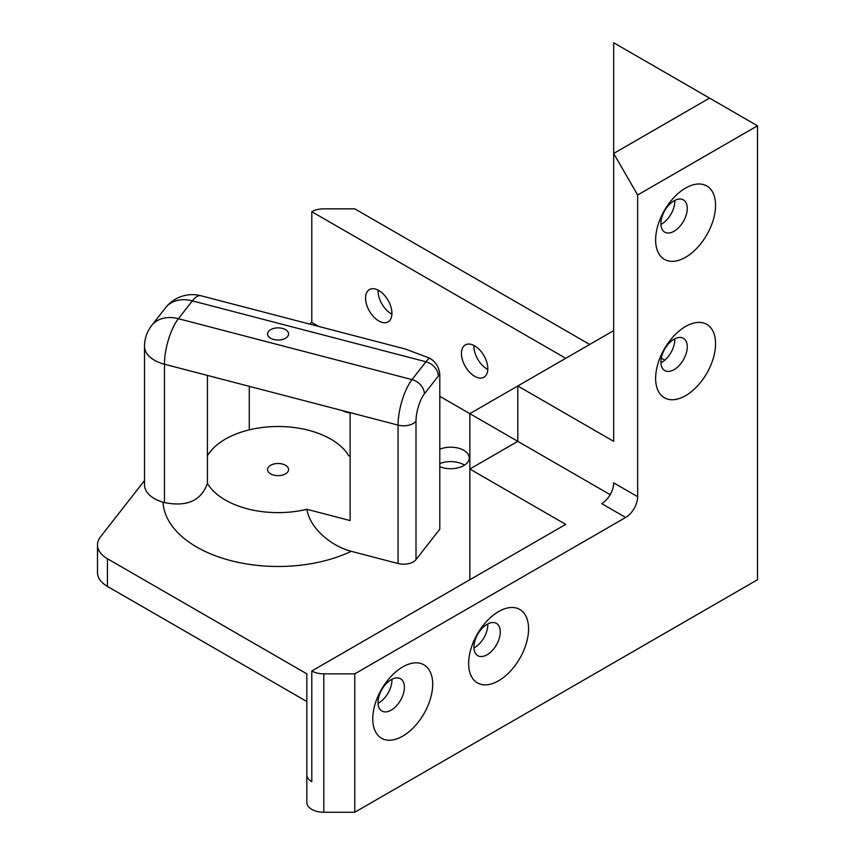 <?xml version="1.0" encoding="UTF-8"?>
<svg xmlns="http://www.w3.org/2000/svg" width="855" height="855" viewBox="0 0 855 855"><rect width="100%" height="100%" fill="white"/><g stroke="black" fill="none" stroke-linecap="round" stroke-linejoin="round"><path stroke-width="1.28" d="M439.801 374.426A20.338 6.829 104.6 0 0 438.326 376.05L424.369 393.888A13.562 10.089 -142 0 0 412.014 379.599L178.406 318.701L192.354 300.864A33.901 11.393 104.6 0 1 200.904 295.734L405.388 349.043L429.541 358.106C435.633 361.633 439.053 367.073 439.801 374.426L439.801 529.181L416 559.598A13.562 7.834 0 0 1 398.067 563.52L398.067 425.117A33.901 11.393 -75.4 0 1 412.014 379.599L425.961 361.761L192.354 300.864A33.901 25.223 -142 0 0 165.646 307.661L151.698 325.499A33.901 25.223 38 0 1 178.406 318.701A33.901 11.393 104.6 0 0 164.449 364.219A33.901 19.569 180 0 1 144.506 346.382L144.506 484.785A33.901 19.569 0 0 0 163.016 502.216L164.449 502.601C186.978 507.068 201.31 500.667 207.423 483.374L207.423 375.42L164.449 364.219L164.449 502.601M207.423 483.374A74.577 43.06 180 0 0 306.87 509.291C309.97 528.625 331.484 546.163 351.277 551.315L398.067 563.52M439.801 396.314L469.844 413.66L469.844 469.021L565.732 524.382L311.797 670.983A16.95 9.79 0 0 0 323.788 673.847L354.782 673.847L354.782 812.25L323.788 812.25A16.95 9.79 180 0 1 306.838 802.46L306.838 673.847L107.431 558.721A33.901 19.569 0 0 1 97.502 544.881A33.901 19.569 0 0 1 100.505 536.833L144.506 480.563M306.838 774.78A16.95 9.79 0 0 0 311.797 781.705L311.797 670.983M589.704 344.458L354.782 208.834L323.788 208.834A16.95 9.79 0 0 0 311.797 211.698L311.797 322.421L318.829 326.482M311.797 322.421A16.95 9.79 0 0 0 309.521 324.056M342.267 410.571A18.65 10.762 0 0 0 350.123 413.018M439.801 466.702A18.65 10.762 0 0 0 459.178 467.525A18.65 10.762 0 0 0 469.31 457.949A18.65 10.762 0 0 0 459.178 448.373A18.65 10.762 0 0 0 439.801 449.206M306.87 509.291L350.123 520.567L350.123 412.623L207.423 375.42M350.123 456.143L348.722 455.779A74.577 43.06 180 0 0 249.275 429.851A74.577 43.06 0 0 0 207.423 455.779M469.844 579.743L469.844 469.021L517.788 441.34L469.844 413.66L517.788 385.979L517.788 441.34L610.16 494.671M270.64 338.238A10.506 6.071 0 0 0 282.097 339.553A10.506 6.071 0 0 0 288.584 333.942A10.506 6.071 0 0 0 278.067 327.871A10.506 6.071 0 0 0 267.562 333.942A10.506 6.071 0 0 0 270.64 338.238M270.64 473.862A10.506 6.071 0 0 0 282.097 475.177A10.506 6.071 0 0 0 288.584 469.577A10.506 6.071 0 0 0 278.067 463.506A10.506 6.071 0 0 0 267.562 469.577A10.506 6.071 0 0 0 270.64 473.862M249.275 429.851L249.275 386.332M107.431 558.721L107.431 586.402A33.901 19.569 180 0 1 97.502 572.561L97.502 544.881M354.782 812.25L757.498 579.743L757.498 125.792L637.648 194.993L637.648 496.702A16.95 9.79 -60 0 1 625.657 517.457L354.782 673.847M107.431 586.402L306.838 701.528M311.797 211.698L565.732 358.298M637.648 194.993L613.676 153.472L613.676 441.34L517.788 385.979L613.676 330.618M709.554 98.111L613.676 153.472L613.676 42.75L757.498 125.792M625.657 517.457L601.685 503.616A16.95 9.79 120 0 0 613.676 482.861L637.648 496.702M664.816 360.147L661.289 358.117M391.921 679.276A18.65 10.762 -60 0 1 378.049 703.302M487.799 623.926A18.65 10.762 -60 0 1 473.937 647.94M660.915 362.841A18.65 10.762 120 0 0 674.777 338.815M674.777 200.423A18.65 10.762 -60 0 1 660.915 224.438M391.932 313.325A18.65 10.762 -120 0 0 383.799 294.558A18.65 10.762 -120 0 0 369.424 289.567A18.65 10.762 -120 0 0 369.424 311.092A18.65 10.762 -120 0 0 388.074 321.865A18.65 10.762 -120 0 0 391.932 313.325M487.82 368.687A18.65 10.762 -120 0 0 479.687 349.919A18.65 10.762 -120 0 0 465.312 344.928A18.65 10.762 -120 0 0 465.312 366.453A18.65 10.762 -120 0 0 483.962 377.215A18.65 10.762 -120 0 0 487.82 368.687M439.801 463.602A18.65 10.762 180 0 1 464.532 465.152M372.759 718.831A42.376 24.464 -60 0 1 417.71 662.914A42.376 24.464 -60 0 1 417.71 722.849A42.376 24.464 -60 0 1 372.759 718.831M378.028 702.5A18.65 10.762 120 0 0 381.896 711.039A18.65 10.762 120 0 0 400.535 700.266A18.65 10.762 120 0 0 400.535 678.742A18.65 10.762 120 0 0 386.171 683.733A18.65 10.762 120 0 0 378.028 702.5M468.647 663.469A42.376 24.464 -60 0 1 513.588 607.552A42.376 24.464 -60 0 1 513.588 667.488A42.376 24.464 -60 0 1 468.647 663.469M655.625 378.37A42.376 24.464 -60 0 1 700.566 322.453A42.376 24.464 -60 0 1 700.566 382.388A42.376 24.464 -60 0 1 655.625 378.37M655.625 239.966A42.376 24.464 -60 0 1 700.566 184.049A42.376 24.464 -60 0 1 700.566 243.985A42.376 24.464 -60 0 1 655.625 239.966M473.916 647.139A18.65 10.762 120 0 0 477.785 655.678A18.65 10.762 120 0 0 496.424 644.916A18.65 10.762 120 0 0 496.424 623.38A18.65 10.762 120 0 0 482.06 628.372A18.65 10.762 120 0 0 473.916 647.139M660.894 223.636A18.65 10.762 120 0 0 664.763 232.175A18.65 10.762 120 0 0 683.402 221.413A18.65 10.762 120 0 0 683.402 199.878A18.65 10.762 120 0 0 669.038 204.869A18.65 10.762 120 0 0 660.894 223.636M660.894 362.039A18.65 10.762 120 0 0 664.763 370.568A18.65 10.762 120 0 0 683.402 359.805A18.65 10.762 120 0 0 683.402 338.281A18.65 10.762 120 0 0 669.038 343.272A18.65 10.762 120 0 0 660.894 362.039M391.921 314.127A18.65 10.762 60 0 1 378.049 290.102M487.799 369.478A18.65 10.762 60 0 1 473.937 345.463M438.326 376.05A13.562 10.089 -142 0 0 425.961 361.761A33.901 11.393 -75.4 0 1 429.541 358.106M424.369 393.888A20.338 6.829 104.6 0 0 416 421.205L416 559.598M351.277 551.315A115.126 66.466 180 0 1 230.679 560.591A115.126 66.466 180 0 1 163.016 502.216M416 421.205A13.562 7.834 180 0 1 398.067 425.117L350.123 412.623M323.788 673.847L323.788 812.25M200.904 295.734A33.901 33.901 0 0 0 165.646 307.661M151.698 325.499A33.901 33.901 0 0 0 144.506 346.382"/></g></svg>

